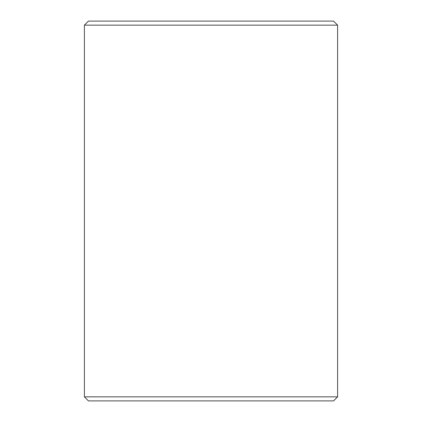 <?xml version="1.0" encoding="UTF-8"?>
<svg xmlns="http://www.w3.org/2000/svg" width="422" height="422" viewBox="0 0 422 422"><rect width="100%" height="100%" fill="white"/><g stroke="black" fill="none" stroke-linecap="round" stroke-linejoin="round"><path stroke-width="0.63" d="M84.4 396.849L88.451 400.9L333.549 400.9L337.6 396.849L84.4 396.849L337.6 396.849L337.6 25.151L333.549 21.1L88.451 21.1L84.4 25.151L337.6 25.151L84.4 25.151L84.4 396.849L84.4 25.151L88.451 21.1L333.549 21.1L337.6 25.151L337.6 396.849L333.549 400.9L88.451 400.9L84.4 396.849"/></g></svg>
